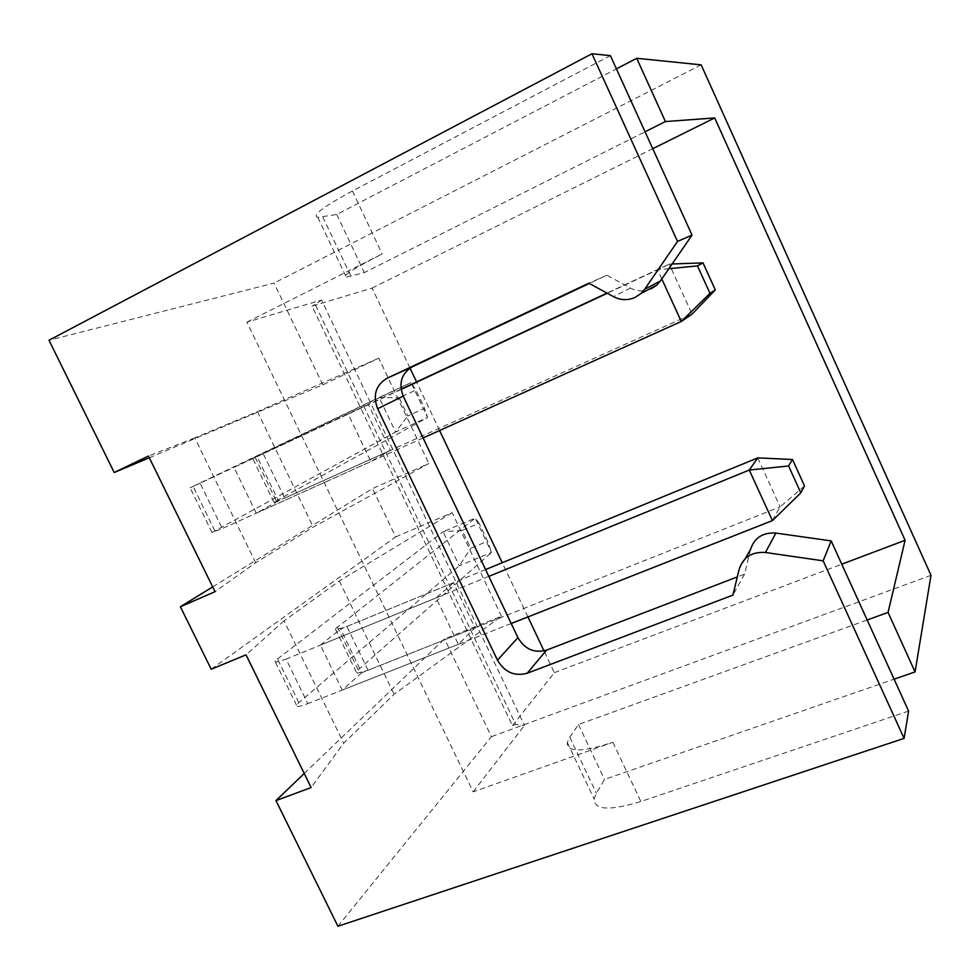 <?xml version="1.0" encoding="UTF-8"?>
<svg xmlns="http://www.w3.org/2000/svg" width="980" height="980" viewBox="0 0 980 980"><rect width="100%" height="100%" fill="white"/><g stroke="black" fill="none" stroke-linecap="round" stroke-linejoin="round"><path stroke-width="0.73" stroke-dasharray="4.9 3.68" d="M651.124 288.806C644.154 291.807 637.27 291.562 630.458 288.059L606.865 275.209L589.335 283.465M212.672 586.898L372.498 488.542L428.848 463.54L313.282 527.105L255.682 562.728L215.037 591.7M211.202 669.242L395.675 536.918L372.498 488.542M304.229 773.477L444.516 638.862L501.454 616.273L394.107 694.269L343.686 743.22L311.125 787.54M337.916 926.247L491.397 736.703L444.516 638.862M750.57 549.364L744.555 574.145L737.303 576.926M908.607 711.076L640.871 801.505C609.854 810.987 594.26 810.142 594.101 798.957L596.355 793.2L604.501 779.455L894.091 679.189M410.007 368.1L372.082 288.071L312.032 306.128L512.43 725.678L515.725 724.465L524.447 725.408L321.562 300.039L246.923 322.138L473.169 791.865L612.892 742.301C582.034 752.37 566.832 752.432 567.273 742.46L569.772 737.217L578.482 724.539L867.165 619.985M246.923 322.138L382.176 253.943C352.739 269.071 340.771 276.826 346.271 277.205L364.315 272.612L645.048 131.786M610.393 55.627L352.445 191.002C323.192 206.792 311.652 215.576 317.826 217.327L336.765 214.498L616.42 68.87M931 575.309L491.397 736.703M149.303 457.758L322.824 384.871L378.77 358.178L428.848 463.54M322.824 384.871L274.069 283.098L49 340.256M701.153 64.852L274.069 283.098M395.675 536.918L452.209 512.687L501.454 616.273M321.562 300.039L315.229 304.523L515.725 724.465M312.032 306.128L315.229 304.523M372.082 288.071L652.741 148.703M512.43 725.678L554.337 672.672L544.023 650.916M527.926 616.935L502.238 562.728M439.591 430.526L416.561 381.943M554.337 672.672L841.771 564.186M473.169 791.865L524.447 725.408M368.358 404.422L348.194 414.111L370.869 461.519L390.297 450.42L368.358 404.422L256.932 456.398L278.504 500.915L390.297 450.42M453.446 582.757L436.125 597.886L458.346 644.338L474.957 627.837L453.446 582.757L340.611 629.05L361.779 672.721L474.957 627.837M578.482 724.539L604.501 779.455M336.765 214.498L364.315 272.612M744.555 574.145L732.905 595.117M606.865 275.209L588.858 283.208M361.779 672.721L342.253 690.079L320.399 645.134L436.125 597.886M320.399 645.134L340.611 629.05M342.253 690.079L458.346 644.338M452.209 512.687L339.313 580.944L284.041 620.891L343.686 743.22M339.313 580.944L394.107 694.269M284.041 620.891L246.017 654.836M278.504 500.915L256.258 513.226L233.975 467.387L348.194 414.111M233.975 467.387L256.932 456.398M256.258 513.226L370.869 461.519M378.77 358.178L257.458 411.625L194.8 437.889L255.682 562.728M257.458 411.625L313.282 527.105M194.8 437.889L148.458 456.031M485.578 569.564L346.883 626.477L336.312 629.785L335.344 628.903L475.276 518.089L443.107 531.748L459.326 565.803L491.568 552.451L475.276 518.089L479.085 523.259L462.205 530.401L470.694 548.286L487.611 541.23L479.085 523.259M757.761 457.88L780.129 506.832L368.063 670.222L346.883 626.477M488.824 576.375L286.087 659.148L307.818 703.64C302.661 705.649 299.182 706.58 297.369 706.421L296.536 705.245L298.851 702.636L459.326 565.803L470.694 548.286M298.851 702.636L277.499 658.977L275.049 661.341L275.772 662.272L286.087 659.148M511.205 623.513L307.818 703.64M804.494 485.909L780.129 506.832L772.424 520.601M337.341 626.906L358.166 669.855L356.267 672.047L357.357 673.199L368.063 670.222M358.166 669.855L491.568 552.451L487.611 541.23M277.499 658.977L443.107 531.748L462.205 530.401M661.806 278.945L657.629 269.806L669.217 264.098L607 293.118M401.09 389.158L252.62 458.334L411.024 382.592L379.15 397.476L395.614 432.033L427.562 417.468L411.024 382.592L415.924 390.04L399.191 397.819L407.815 415.961L424.573 408.28L415.924 390.04M672.121 263.988L669.217 264.098L692.064 314.102L284.714 498.11L263.118 453.507M668.875 268.704L657.629 269.806L607.294 293.277M401.126 389.428L200.104 483.177L222.276 528.551L212.023 532.508L395.614 432.033L407.815 415.961M214.841 530.841L193.072 486.325L190.12 487.746L200.104 483.177M423.078 437.974L222.276 528.551M255.045 457.158L276.262 500.915L273.947 502.299L284.714 498.11M276.262 500.915L427.562 417.468L424.573 408.28M193.072 486.325L379.15 397.476L399.191 397.819M630.458 288.059L613.468 296.646M612.892 742.301L640.871 801.505M352.445 191.002L382.176 253.943M569.772 737.217L596.355 793.2M322.788 216.948L350.95 276.262M745.204 558.735L739.128 569.356M567.273 742.46L594.101 798.957M317.826 217.327L346.271 277.205M296.536 705.245L275.049 661.341M356.267 672.047L335.344 628.903M212.023 532.508L190.12 487.746M273.947 502.299L252.62 458.334"/><path stroke-width="1.47" d="M589.335 283.465L412.298 366.826C401.469 373.454 398.431 383.217 403.197 396.104L377.619 408.746C372.621 395.332 375.732 385.177 386.941 378.305L588.858 283.208L613.468 296.646C620.573 300.321 627.739 300.591 634.991 297.467L640.92 293.547L644.656 289.284L677.535 241.435L591.969 53.753L49 340.256L114.207 472.507L149.303 457.758M114.207 472.507L148.458 456.031L215.037 591.7L180.393 606.755L212.672 586.898M180.393 606.755L211.202 669.242L246.017 654.836L311.125 787.54L275.968 800.599L304.229 773.477M275.968 800.599L337.916 926.247L904.099 738.381L908.607 711.076L831.175 540.899L775.854 533.083C762.881 532.275 754.453 537.702 750.57 549.364L745.204 558.735M591.969 53.753L610.393 55.627L692.052 235.102L677.535 241.435M377.619 408.746L497.473 660.165C504.614 672.231 514.512 676.592 527.167 673.26L732.905 595.117L739.128 569.356C743.146 557.216 751.93 551.605 765.454 552.487L823.163 560.83L904.099 738.381M737.303 576.926L546.509 650.144C534.308 653.415 524.778 649.25 517.93 637.662L403.197 396.104M692.052 235.102L660.41 280.954L656.821 285.058L651.124 288.806M831.175 540.899L823.163 560.83M894.091 679.189L915.063 671.925L931 575.309L701.153 64.852L636.718 58.298L665.42 121.557L645.048 131.786M616.42 68.87L636.718 58.298M867.165 619.985L888.064 612.402L915.063 671.925M888.064 612.402L905.104 540.286L714.702 117.943L665.42 121.557M652.741 148.703L714.702 117.943M544.023 650.916L527.926 616.935M502.238 562.728L439.591 430.526M416.561 381.943L410.007 368.1M841.771 564.186L905.104 540.286M800.832 492.854L788.594 465.978L792.477 459.498L804.494 485.909L800.832 492.854L772.424 520.601L749.284 470.045L757.761 457.88L485.578 569.564M788.594 465.978L749.284 470.045L488.824 576.375M772.424 520.601L511.205 623.513M792.477 459.498L757.761 457.88M607 293.118L401.09 389.158M607.294 293.277L401.126 389.428M715.29 289.872L709.973 293.351L697.466 265.886L703.003 262.873L715.29 289.872L692.064 314.102L681.284 321.489L423.078 437.974M709.973 293.351L681.284 321.489L661.806 278.945M703.003 262.873L672.121 263.988M697.466 265.886L668.875 268.704M775.854 533.083L765.454 552.487M546.509 650.144L527.167 673.26M517.93 637.662L497.473 660.165M412.298 366.826L386.941 378.305M660.41 280.954L644.656 289.284M656.821 285.058L640.92 293.547"/></g></svg>

